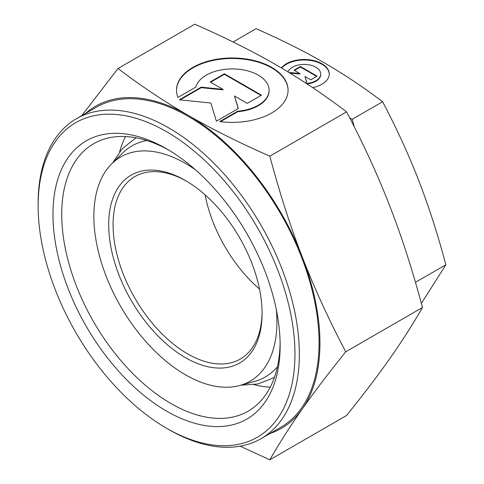 <?xml version="1.0" encoding="UTF-8"?>
<svg xmlns="http://www.w3.org/2000/svg" width="484" height="484" viewBox="0 0 484 484"><rect width="100%" height="100%" fill="white"/><g stroke="black" fill="none" stroke-linecap="round" stroke-linejoin="round"><path stroke-width="0.73" d="M276.37 309.857A129.458 74.742 60 0 1 276.933 321.927A129.458 74.742 60 0 1 239.659 385.53A129.458 74.742 60 0 1 144.093 339.556A129.458 74.742 60 0 1 93.86 216.227A129.458 74.742 60 0 1 111.677 163.852A129.458 74.742 60 0 1 195.566 169.902M277.447 366.739A133.409 77.023 60 0 1 254.463 381.495L239.659 385.53M280.139 345.534A160.634 92.74 60 0 1 166.55 411.11A160.634 92.74 60 0 1 52.968 214.376A160.634 92.74 60 0 1 166.55 148.794A160.634 92.74 60 0 1 280.139 345.534M280.115 342.962A154.438 89.165 60 0 1 248.153 411.17A154.438 89.165 60 0 1 129.143 369.794A154.438 89.165 60 0 1 61.728 214.376A154.438 89.165 60 0 1 93.715 143.675A154.438 89.165 60 0 1 168.765 150.1M270.247 387.2A154.438 89.165 60 0 1 254.021 384.659M319.942 343.21A185.941 107.351 60 0 1 302.325 408.95C314.086 392.197 328.551 373.152 345.733 351.808C328.551 319.083 314.086 287.526 302.325 257.131A185.941 107.351 60 0 1 319.942 343.21M85.396 113.534A185.941 107.351 60 0 1 188.464 115.482C164.862 101.894 141.376 86.237 118.005 68.51L194.756 24.2C225.453 37.691 252.575 51.25 276.116 64.88C299.717 78.468 323.203 94.126 346.574 111.852C363.756 144.571 378.222 176.134 389.977 206.529C401.793 236.888 412.628 270.544 422.484 307.497C412.628 324.613 401.793 341.559 389.977 358.348C378.222 375.094 363.756 394.145 346.574 415.49L269.824 459.8C279.673 442.685 290.509 425.732 302.325 408.95A185.941 107.351 60 0 1 270.096 433.446M233.07 41.993L256.084 28.701C281.295 39.761 303.898 51.062 323.887 62.599C343.876 74.143 363.448 87.193 382.602 101.743C396.723 128.581 408.774 154.88 418.775 180.641C428.77 206.402 437.796 234.45 445.861 264.784L421.382 303.414M294.962 354.088A181.597 104.847 60 0 1 166.55 428.231A181.597 104.847 60 0 1 38.139 205.815A181.597 104.847 60 0 1 166.55 131.678A181.597 104.847 60 0 1 294.962 354.088M76.393 118.737A184.7 106.637 60 0 1 218.72 168.22A184.7 106.637 60 0 1 299.342 354.088A184.7 106.637 60 0 1 261.088 438.643L280.811 427.257A184.7 106.637 60 0 0 319.065 342.702A184.7 106.637 60 0 0 238.443 156.834A184.7 106.637 60 0 0 96.116 107.351L76.393 118.737A184.7 106.637 60 0 0 38.139 203.286L38.139 205.815M261.088 438.643A184.7 106.637 60 0 1 168.741 429.496L166.55 428.231M259.515 289.099A105.367 60.833 60 0 1 205.113 194.871M262.086 312.077A105.367 60.833 60 0 1 240.27 359.055A105.367 60.833 60 0 1 159.073 330.832A105.367 60.833 60 0 1 113.081 224.794A105.367 60.833 60 0 1 134.903 176.557A105.367 60.833 60 0 1 186.503 181.161M262.092 313.354A108.464 62.624 60 0 1 185.396 357.634A108.464 62.624 60 0 1 108.7 224.794A108.464 62.624 60 0 1 185.396 180.514A108.464 62.624 60 0 1 262.092 313.354M329.265 74.24A25.101 14.49 0 0 0 309.808 60.373A25.101 14.49 0 0 0 281.634 68.105M281.355 67.935A25.101 14.49 180 0 1 309.808 59.865A25.101 14.49 180 0 1 329.265 73.985A25.101 14.49 180 0 1 312.64 87.628M306.451 83.532L306.59 83.448A16.565 9.565 0 0 0 320.553 75.389A16.565 9.565 0 0 0 320.729 73.985A16.565 9.565 0 0 0 305.979 64.481A16.565 9.565 0 0 0 287.992 71.904M320.729 73.985L320.729 74.494A16.565 9.565 180 0 1 320.553 75.897A16.565 9.565 180 0 1 307.037 83.913M288.071 90.435A55.781 32.204 0 0 0 244.831 59.308A55.781 32.204 0 0 0 176.509 90.435M177.937 97.423A55.781 32.204 180 0 1 176.509 90.181A55.781 32.204 180 0 1 244.831 58.8A55.781 32.204 180 0 1 288.071 90.181A55.781 32.204 180 0 1 219.748 121.563L237.68 111.205A36.814 21.254 0 0 0 268.711 93.297A36.814 21.254 0 0 0 269.104 90.181A36.814 21.254 0 0 0 234.994 68.982A36.814 21.254 0 0 0 195.869 87.072L177.937 97.423M237.68 111.205L237.68 111.713L220.462 121.653M269.104 90.181L269.104 90.689A36.814 21.254 180 0 1 268.711 93.799A36.814 21.254 180 0 1 237.68 111.713M224.394 73.78L261.469 95.185L247.27 103.382L234.48 96.001L238.309 108.555L216.396 121.206L210.843 103.013L179.322 99.801L201.235 87.15L222.985 89.365L210.195 81.977L224.394 73.78L224.394 74.288L210.631 82.232M222.985 89.365L222.985 89.873L201.235 87.658L180.066 99.879M201.235 87.15L201.235 87.658M238.182 108.634L234.48 96.001M261.033 95.439L224.394 74.288M289.499 72.824L290.019 72.521L299.802 73.52L294.048 70.198L300.437 66.508L300.437 67.016L294.484 70.452M299.802 73.52L299.802 74.028L289.928 73.084M290.019 72.521L290.019 73.03M300.437 66.508L317.123 76.139L310.734 79.83L304.974 76.508L306.699 82.159L305.452 82.879M306.572 82.232L304.974 76.508M316.681 76.393L300.437 67.016M188.464 115.482A185.941 107.351 60 0 1 302.325 257.131C290.509 226.772 279.673 193.116 269.824 156.163C239.126 142.671 212.004 129.113 188.464 115.482M354.318 126.905L352.243 119.276L349.89 118.235M415.502 282.311L445.861 264.784M352.243 119.276L382.602 101.743M240.131 446.188L269.824 459.8M118.005 68.51L81.76 115.64M346.574 111.852L269.824 156.163M422.484 307.497L345.733 351.808M119.608 151.849A154.438 89.165 60 0 1 125.525 136.53M111.677 163.852L122.573 153.047A133.409 77.023 60 0 1 146.84 140.523M136.349 137.849L134.649 138.787L122.053 148.975L112.59 162.945M274.513 377.163L272.849 378.167L257.73 383.981L240.905 385.191"/></g></svg>
